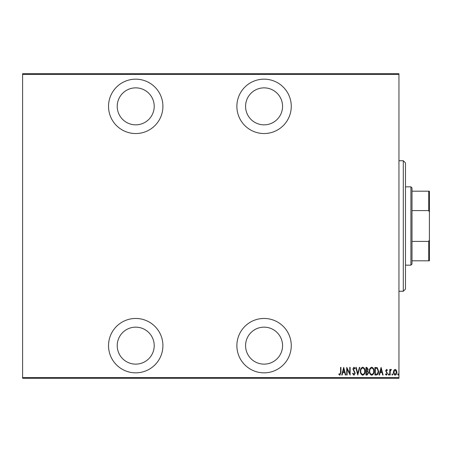 <?xml version="1.0" encoding="UTF-8"?>
<svg xmlns="http://www.w3.org/2000/svg" width="452" height="452" viewBox="0 0 452 452"><rect width="100%" height="100%" fill="white"/><g stroke="black" fill="none" stroke-linecap="round" stroke-linejoin="round"><path stroke-width="0.68" d="M135.719 372.838A27.193 27.193 0 0 0 162.912 345.644A27.193 27.193 0 0 0 135.719 318.457A27.193 27.193 0 0 0 108.531 345.644A27.193 27.193 0 0 0 135.719 372.838M135.719 133.543A27.193 27.193 0 0 0 162.912 106.356A27.193 27.193 0 0 0 135.719 79.162A27.193 27.193 0 0 0 108.531 106.356A27.193 27.193 0 0 0 135.719 133.543M264.07 372.838A27.193 27.193 0 0 0 291.263 345.644A27.193 27.193 0 0 0 264.07 318.457A27.193 27.193 0 0 0 236.876 345.644A27.193 27.193 0 0 0 264.07 372.838M264.07 133.543A27.193 27.193 0 0 0 291.263 106.356A27.193 27.193 0 0 0 264.07 79.162A27.193 27.193 0 0 0 236.876 106.356A27.193 27.193 0 0 0 264.07 133.543M264.07 87.863A18.492 18.492 0 0 1 282.562 106.356A18.492 18.492 0 0 1 264.07 124.842A18.492 18.492 0 0 1 245.577 106.356A18.492 18.492 0 0 1 264.07 87.863M264.07 327.158A18.492 18.492 0 0 1 282.562 345.644A18.492 18.492 0 0 1 264.07 364.137A18.492 18.492 0 0 1 245.577 345.644A18.492 18.492 0 0 1 264.07 327.158M135.719 87.863A18.492 18.492 0 0 1 154.211 106.356A18.492 18.492 0 0 1 135.719 124.842A18.492 18.492 0 0 1 117.232 106.356A18.492 18.492 0 0 1 135.719 87.863M135.719 327.158A18.492 18.492 0 0 1 154.211 345.644A18.492 18.492 0 0 1 135.719 364.137A18.492 18.492 0 0 1 117.232 345.644A18.492 18.492 0 0 1 135.719 327.158M393.845 370.273L395.138 369.352L396.427 370.273L396.896 372.25C396.975 373.708 396.393 374.663 395.138 375.115C393.884 374.663 393.296 373.708 393.381 372.25L393.845 370.273M389.771 375.013L389.771 369.453L390.161 369.453L390.161 370.273L391.042 369.352L391.426 369.544L390.24 371.233L390.161 375.013L389.771 375.013M386.539 369.352L387.426 370.143L387.149 370.623L386.528 370.035L386.059 370.787L387.426 373.505L386.437 375.115L385.471 374.358L385.742 373.844L386.426 374.431L387.036 373.533L385.669 370.815L386.539 369.352M376.335 375.013L374.934 375.013L374.934 367.403L377.279 367.674L378.64 371.307C378.827 373.307 378.058 374.544 376.335 375.013M365.95 375.013L365.95 367.403L366.804 367.403L368.194 369.29L367.691 370.906L368.589 372.855L367.16 375.013L365.95 375.013M357.752 375.013L355.797 367.403L356.227 367.403L357.798 373.55L359.374 367.403L359.803 367.403L357.752 375.013M347.113 375.013L346.724 375.013L346.724 367.403L349.746 373.403L349.746 367.403L350.136 367.403L350.136 375.013L347.113 369.03L347.113 375.013M340.571 372.465L340.571 367.403L340.961 367.403L340.961 372.544L339.904 375.211L338.814 374.329L339.051 373.747L339.938 374.431L340.571 372.465M398.946 377.623L398.946 378.279L22.6 378.279L22.6 377.623L398.946 377.623L398.946 74.377L22.6 74.377L22.6 73.721L398.946 73.721L398.946 74.377M22.6 377.623L22.6 74.377M343.695 367.403L345.746 375.013L345.317 375.013L344.695 372.572L342.791 372.572L342.17 375.013L341.74 375.013L343.695 367.403M353.939 375.211L352.577 373.544L352.961 373.16L353.944 374.431L354.82 373.137L352.871 368.985L353.95 367.205L355.114 368.493L354.752 368.962L353.899 367.984L353.261 368.951L355.216 373.149L353.939 375.211M360.385 371.239C360.255 369.244 361.024 367.9 362.702 367.205C364.419 367.855 365.205 369.188 365.075 371.205C365.205 373.199 364.425 374.538 362.736 375.211C361.046 374.555 360.261 373.233 360.385 371.239M369.369 371.239C369.233 369.244 370.007 367.9 371.68 367.205C373.397 367.855 374.188 369.188 374.053 371.205C374.183 373.199 373.403 374.538 371.719 375.211C370.024 374.555 369.244 373.233 369.369 371.239M381.081 367.403L383.132 375.013L382.703 375.013L382.081 372.572L380.177 372.572L379.556 375.013L379.126 375.013L381.081 367.403M388.302 374.476L388.697 373.844L389.087 374.476L388.697 375.115L388.302 374.476M391.918 374.476L392.308 373.844L392.698 374.476L392.308 375.115L391.918 374.476M397.771 374.476L398.161 373.844L398.557 374.476L398.161 375.115L397.771 374.476M344.492 371.793L343.746 368.866L342.995 371.793L344.492 371.793M364.679 371.205C364.775 369.578 364.126 368.504 362.719 367.984C361.329 368.527 360.679 369.612 360.775 371.239C360.685 372.855 361.334 373.917 362.719 374.431C364.131 373.917 364.787 372.843 364.679 371.205M366.877 368.182L366.34 368.182L366.34 370.623L367.804 369.301L366.877 368.182M366.6 371.403L366.34 374.233L366.917 374.233L368.194 372.855L367.425 371.493L366.6 371.403M373.663 371.205C373.759 369.578 373.103 368.504 371.702 367.984C370.307 368.527 369.657 369.612 369.759 371.239C369.663 372.855 370.312 373.917 371.702 374.431C373.109 373.917 373.764 372.843 373.663 371.205M375.324 368.182L375.324 374.233L377.154 374.041L378.251 371.301L377.047 368.397L375.324 368.182M381.878 371.793L381.132 368.866L380.381 371.793L381.878 371.793M396.506 372.25L395.138 370.035L393.771 372.25L395.138 374.431L396.506 372.25M403.297 160.737L405.472 162.912L405.472 289.088L403.297 291.263L403.297 160.737L398.946 160.737M410.908 186.845L411.998 187.93L411.998 264.07L410.908 265.154L410.908 186.845L405.472 186.845M410.908 265.154L405.472 265.154M411.998 191.196L429.4 191.196L429.4 260.804L428.745 260.804L428.745 241.419L429.4 239.729M429.4 212.27L428.745 210.581L428.745 191.196M411.998 210.581L428.745 210.581M411.998 241.419L428.745 241.419M411.998 260.804L428.745 260.804M403.297 291.263L398.946 291.263"/></g></svg>
